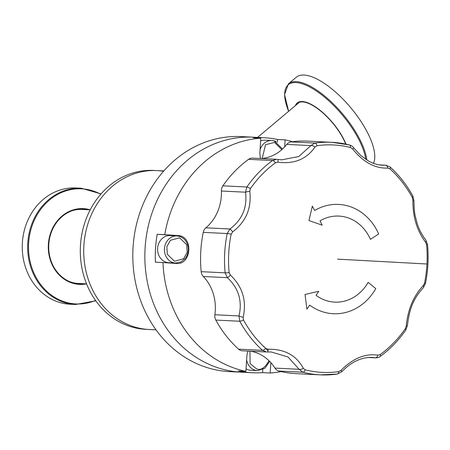 <?xml version="1.0" encoding="UTF-8"?>
<svg xmlns="http://www.w3.org/2000/svg" width="450" height="450" viewBox="0 0 450 450"><rect width="100%" height="100%" fill="white"/><g stroke="black" fill="none" stroke-linecap="round" stroke-linejoin="round"><path stroke-width="0.67" d="M163.547 171.276A79.549 69.362 92.8 0 0 157.022 170.595A79.549 69.362 92.8 0 0 83.824 246.634A79.549 69.362 92.8 0 0 149.181 329.501L145.766 329.332A79.549 69.362 92.8 0 1 80.409 246.465A79.549 69.362 92.8 0 1 153.602 170.426L157.022 170.595A79.549 69.362 92.8 0 0 85.793 231.756A79.549 69.362 92.8 0 0 123.879 322.627A79.549 69.362 92.8 0 0 149.181 329.501L156.009 329.839M281.143 371.588A117.658 102.589 -87.2 0 1 270.186 373.011L262.592 372.634A117.658 102.589 -87.2 0 1 252.112 372.729L241.678 372.218A117.658 102.589 -87.2 0 1 204.255 362.048A117.658 102.589 -87.2 0 0 241.678 372.218L229.624 371.621A117.658 102.589 -87.2 0 1 192.201 361.451A117.658 102.589 -87.2 0 1 135.877 227.059A117.658 102.589 -87.2 0 1 241.217 136.597L263.706 137.706A117.658 102.589 -87.2 0 1 277.532 139.472L285.12 139.849A117.658 102.589 -87.2 0 1 292.483 141.699M204.255 362.048A117.658 102.589 -87.2 0 1 147.926 227.649A117.658 102.589 -87.2 0 1 253.266 137.188A117.658 102.589 -87.2 0 0 147.926 227.649A117.658 102.589 -87.2 0 0 204.255 362.048M278.927 371.053A116.415 101.503 92.8 0 0 296.37 373.669L320.332 374.85A116.415 101.503 -87.2 0 1 302.889 372.234L299.104 369.287A3.881 1.918 -26.5 0 0 303.351 368.336C296.263 355.292 284.535 348.93 268.161 349.245A3.881 1.091 87.2 0 1 267.255 351.984A3.881 1.091 87.2 0 1 267.204 351.984L271.282 351.984L288.045 357.013L299.104 369.287L274.984 368.1A7.763 6.767 92.8 0 0 278.927 371.053L302.889 372.234A3.881 1.873 104.2 0 0 305.184 369.821L303.351 368.336M250.605 351.202A42.958 37.457 -87.2 0 1 274.984 368.1M238.573 349.161A7.763 6.767 92.8 0 0 242.426 350.798L266.512 351.984L262.536 350.348A116.415 101.503 -87.2 0 1 239.771 321.249L239.001 315.939A3.881 0.562 14.3 0 0 243.146 317.278C246.842 300.78 242.584 286.712 230.383 275.074A3.881 0.675 131.8 0 1 227.43 277.684C238.635 288.242 242.494 300.994 239.001 315.939L214.881 314.752A7.763 6.767 92.8 0 0 215.809 320.068A116.415 101.503 92.8 0 0 238.573 349.161L262.536 350.348A3.881 1.547 -47.9 0 0 265.719 348.412L268.161 349.245M221.411 191.008L245.531 192.195C247.41 207.461 242.235 219.724 229.995 228.994A3.881 0.686 54.2 0 1 232.661 231.891C245.998 221.659 251.708 208.125 249.795 191.295A3.881 0.574 171.7 0 0 245.531 192.195L246.853 187.003A116.415 101.503 -87.2 0 1 272.548 160.515L276.615 159.306L252.54 158.119A7.763 6.767 92.8 0 0 248.591 159.334A116.415 101.503 92.8 0 0 222.891 185.822A7.763 6.767 92.8 0 0 221.411 191.008A42.958 37.457 -87.2 0 1 205.875 227.807A7.763 6.767 92.8 0 0 203.243 232.369A116.415 101.503 92.8 0 0 201.172 271.671A7.763 6.767 92.8 0 0 203.31 276.491A42.958 37.457 -87.2 0 1 214.881 314.752M286.779 144.411L310.905 145.603L298.733 156.549L281.756 159.84L277.363 159.384A3.881 1.086 98.9 0 1 277.419 159.39A3.881 1.086 98.9 0 1 278.027 162.191C294.233 164.267 306.568 159.199 315.028 146.987A3.881 1.929 -147.4 0 0 310.905 145.603L314.978 143.078A116.415 101.503 -87.2 0 1 331.802 142.307L307.839 141.126A116.415 101.503 92.8 0 0 291.015 141.896A7.763 6.767 92.8 0 0 286.779 144.411A42.958 37.457 -87.2 0 1 261.377 158.552M371.7 357.39L375.092 357.789A3.881 2.599 -79.3 0 0 378 355.157C365.321 353.256 352.986 358.324 341.004 370.361A3.881 0.422 43.6 0 1 341.876 371.661C351.045 362.076 360.984 357.317 371.7 357.39L371.458 357.379M281.756 159.84L277.476 159.401M378.917 164.88L385.251 165.195L382.089 165.24L377.488 164.593L373.033 163.209L368.859 161.246L360.754 155.469L353.683 147.831A3.881 0.411 142.4 0 1 352.676 149.018C363.291 162.236 375.019 168.598 387.866 168.109A3.881 2.599 -94.4 0 0 385.251 165.195L378.641 164.829M412.881 200.076L412.245 197.376A3.881 1.091 -28.6 0 0 412.892 196.138L413.989 200.773A3.881 0.945 -178.4 0 0 412.881 200.076C412.712 216.743 416.97 230.811 425.649 242.28A3.881 2.183 -38.6 0 0 425.762 239.957L427.5 244.412A3.881 0.315 174.5 0 1 426.566 244.71A113.85 99.27 -87.2 0 1 426.977 264.004A113.85 99.27 -87.2 0 1 424.536 283.146A3.881 0.326 11.5 0 1 425.436 283.551L423.236 287.798A3.881 2.194 -135.2 0 0 423.371 285.463C413.556 295.869 407.846 309.403 406.238 326.053A3.881 0.934 4.4 0 0 407.413 325.485L405.827 329.979A3.881 1.103 -145.3 0 0 405.321 328.669L406.238 326.053M378 355.157L380.188 354.577A3.881 1.558 54 0 1 380.081 356.518C379.918 357.098 378.478 357.548 375.761 357.868L368.224 357.452M267.204 351.984L271.282 351.984M203.31 276.491L227.43 277.684L225.129 272.852A116.415 101.503 -87.2 0 1 227.199 233.55L229.995 228.994L205.875 227.807M425.762 239.957L425.762 239.957C421.627 234.579 418.646 228.69 416.824 222.289C415.243 215.623 414.124 214.29 413.989 200.773M424.536 283.146L423.371 285.463M412.892 196.138L412.892 196.138C406.761 184.933 399.156 175.219 390.082 166.995L390.082 166.995A3.881 1.547 132.1 0 1 389.981 168.924L387.866 168.109M352.676 149.018L350.516 147.516A3.881 1.873 -75.8 0 0 349.425 144.951A3.881 1.873 -75.8 0 0 349.245 144.922A116.415 101.503 -87.2 0 0 331.802 142.307L349.425 144.951C351.343 145.496 352.766 146.458 353.683 147.831M291.015 141.896L314.978 143.078A3.881 1.873 82 0 1 317.002 145.71L315.028 146.987M278.027 162.191L275.512 162.759A3.881 1.558 -126 0 0 272.548 160.515L248.591 159.334M222.891 185.822L246.853 187.003A3.881 1.103 34.7 0 1 250.38 188.662L249.795 191.295M232.661 231.891L231.165 234.191A3.881 0.326 -168.5 0 0 227.199 233.55L203.243 232.369M201.172 271.671L225.129 272.852A3.881 0.315 -5.5 0 0 229.134 272.627L230.383 275.074M243.146 317.278L243.456 319.956A3.881 1.091 151.4 0 1 239.771 321.249L215.809 320.068M341.876 371.661L337.331 374.074L320.332 374.85A116.415 101.503 -87.2 0 0 337.157 374.079A3.881 1.873 -98 0 0 337.331 374.074A3.881 1.873 -98 0 0 338.698 371.627L341.004 370.361M426.566 244.71L425.649 242.28M296.668 104.22A58.208 22.151 50 0 1 296.466 103.714M366.801 160.031A58.208 22.151 50 0 0 332.651 103.202A58.208 22.151 50 0 0 288.422 83.852L296.246 77.282A58.208 22.151 50 0 1 347.428 103.877A58.208 22.151 50 0 1 373.461 163.373M295.402 105.609A37.929 14.439 50 0 1 318.718 109.243A37.929 14.439 50 0 1 345.999 144.152M316.091 295.352A336.437 142.335 -53.4 0 0 318.713 291.285L305.049 294.463L306.917 309.167A336.437 142.335 -53.4 0 0 309.656 305.106A54.714 47.706 92.8 0 0 375.789 288.608A336.437 82.924 -150.2 0 0 368.151 282.364A43.071 37.558 -87.2 0 1 316.091 295.352M322.2 225.174A336.437 142.982 -120.4 0 0 320.023 220.849A43.071 37.558 -87.2 0 1 370.423 239.349A336.437 81.804 -23.7 0 0 378.669 233.972A54.714 47.706 92.8 0 0 314.651 210.471A336.437 142.982 -120.4 0 0 312.351 206.139L308.947 220.551L322.2 225.174M84.229 283.753A37.446 32.653 -87.2 0 1 79.526 283.911A37.446 32.653 -87.2 0 1 67.612 280.676A37.446 32.653 -87.2 0 1 49.686 237.904A37.446 32.653 -87.2 0 1 83.216 209.109A37.446 32.653 -87.2 0 1 87.879 209.728M66.887 280.828A37.446 32.653 92.8 0 0 78.384 283.854L79.526 283.911M78.958 283.877A37.446 32.653 92.8 0 0 83.087 283.697M86.737 209.672A37.446 32.653 92.8 0 0 82.642 209.087M83.216 209.109L82.074 209.053A37.446 32.653 92.8 0 0 70.335 210.938M175.596 263.042L180.81 261.99L184.882 258.851C187.808 255.229 188.848 251.038 188.004 246.279C186.401 240.047 182.711 236.593 176.934 235.912L170.1 235.575A13.584 11.841 92.8 0 0 157.607 248.558A13.584 11.841 92.8 0 0 168.761 262.704L175.596 263.042A13.584 11.841 -87.2 0 1 164.779 246.341A13.584 11.841 -87.2 0 1 176.934 235.912A13.584 11.841 -87.2 0 1 181.254 237.083M260.077 149.692A13.584 11.841 -87.2 0 1 271.912 140.496L265.078 140.158A13.584 11.841 92.8 0 0 260.64 140.912M252.112 372.729A117.658 102.589 -87.2 0 1 238.292 370.963L245.88 371.34A117.658 102.589 -87.2 0 1 222.278 362.936A117.658 102.589 -87.2 0 1 162.979 262.553L155.391 262.176A117.658 102.589 -87.2 0 1 157.174 234.292L164.768 234.669A117.658 102.589 -87.2 0 1 260.814 138.178L253.226 137.801A117.658 102.589 -87.2 0 1 263.706 137.706M164.768 234.669L177.919 235.575C193.641 235.862 191.756 265.32 176.13 263.452L162.979 262.553M245.88 371.34L246.847 356.254A13.973 12.178 -87.2 0 1 248.074 351.073M270.849 362.644L270.186 373.011M285.12 139.849L284.67 146.863M260.387 158.507L259.847 153.264L260.814 138.178M262.592 372.634L262.789 369.562M277.352 142.273L277.532 139.472M177.919 235.575L157.174 234.292M170.319 263.053L171.619 262.845M172.958 235.716L170.325 235.198M95.782 300.791L75.555 304.504L70.149 304.234A58.208 50.754 -87.2 0 1 51.637 299.205A58.208 50.754 -87.2 0 1 23.771 232.718A58.208 50.754 -87.2 0 1 75.887 187.965L81.287 188.229L101.053 193.911M69.418 281.531A37.057 32.31 92.8 0 0 78.407 283.466L86.558 283.871A37.929 33.075 -87.2 0 1 48.336 244.884A37.929 33.075 -87.2 0 1 90.214 209.835M246.037 368.899A13.584 11.841 92.8 0 0 250.74 370.277L257.569 370.614A13.584 11.841 -87.2 0 1 246.617 359.854M299.284 101.852A37.446 14.254 -130 0 0 299.16 101.948L297.512 103.331A37.446 14.254 50 0 1 321.643 111.853A37.446 14.254 50 0 1 345.724 144.096M298.406 102.724A37.446 14.254 -130 0 0 297.844 103.562M296.196 104.946A37.446 14.254 50 0 1 297.512 103.331M90.208 209.846L82.058 209.441A37.057 32.31 92.8 0 0 72.922 210.482M405.321 328.669A113.85 99.27 -87.2 0 1 380.188 354.577M380.081 356.518L380.081 356.518C389.97 349.312 398.554 340.464 405.827 329.979M338.698 371.627A113.85 99.27 -87.2 0 1 305.184 369.821M265.719 348.412A113.85 99.27 -87.2 0 1 243.456 319.956M229.134 272.627A113.85 99.27 -87.2 0 1 231.165 234.191M250.38 188.662A113.85 99.27 -87.2 0 1 275.512 162.759M317.002 145.71A113.85 99.27 -87.2 0 1 350.516 147.516M389.981 168.924A113.85 99.27 -87.2 0 1 412.245 197.376M337.596 259.149L426.977 264.004M288.641 111.296A57.634 21.938 50 0 1 314.004 89.46A57.634 21.938 50 0 1 365.766 159.356M166.849 246.735L170.421 240.272L179.584 237.814L186.699 244.716L187.2 252.292L183.628 258.756L174.459 261.214L167.344 254.312L166.849 246.735M282.488 149.04L274.213 140.861L271.912 140.496A13.584 11.841 -87.2 0 1 274.134 140.85A13.584 11.841 -87.2 0 1 276.233 141.671M262.181 158.479L265.551 144.714L274.562 142.397L281.801 149.653M75.555 304.504A58.208 50.754 -87.2 0 1 57.038 299.469A58.208 50.754 -87.2 0 1 50.377 295.307A58.208 50.754 -87.2 0 1 30.24 228.763A58.208 50.754 -87.2 0 1 81.287 188.229M95.535 300.442A57.634 50.254 -87.2 0 1 50.754 294.643A57.634 50.254 -87.2 0 1 35.212 218.329A57.634 50.254 -87.2 0 1 100.772 194.237M263.419 346.112L267.986 350.741M268.965 360.692C264.971 367.993 260.798 370.688 256.438 368.786L250.132 363.656L249.936 351.169M281.739 159.834L281.447 159.823M423.236 287.798C412.228 299.812 409.264 310.849 407.413 325.485M375.756 357.868L367.92 357.48M427.5 244.412C428.749 257.563 428.062 270.608 425.436 283.551M390.082 166.995L385.864 165.189M288.422 83.852L284.535 94.494L288.624 111.313M157.022 170.595L163.845 170.933M257.574 137.402L299.329 102.313M257.569 370.614L264.977 368.218L269.623 361.344"/></g></svg>
